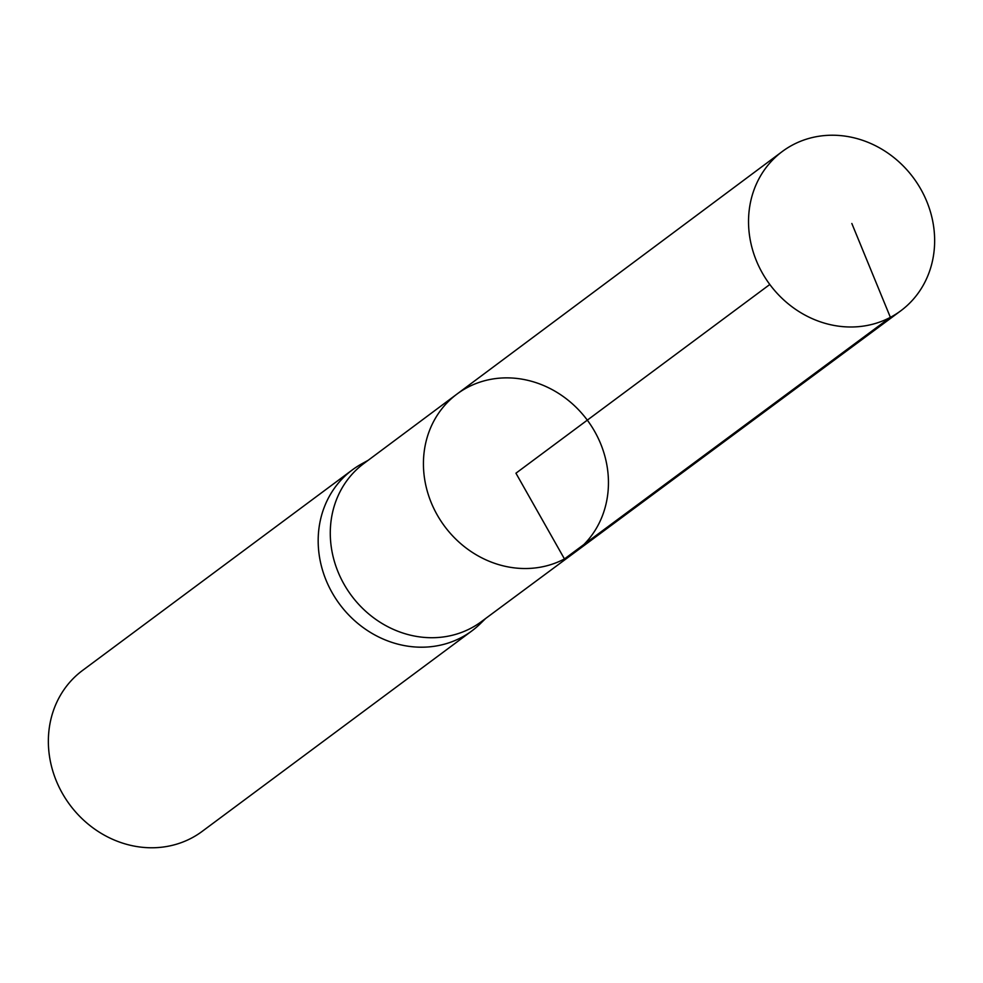 <?xml version="1.0" encoding="UTF-8"?>
<svg xmlns="http://www.w3.org/2000/svg" width="983" height="983" viewBox="0 0 983 983"><rect width="100%" height="100%" fill="white"/><g stroke="black" fill="none" stroke-linecap="round" stroke-linejoin="round"><path stroke-width="1.47" d="M574.723 552.458L481.314 621.698A98.509 88.765 -126.6 0 1 471.054 628.149A98.509 88.765 -126.6 0 1 347.552 590.009A98.509 88.765 -126.6 0 1 363.771 463.571L456.972 394.072A98.681 88.912 53.4 0 0 440.728 520.72A98.681 88.912 53.4 0 0 564.451 558.934A98.681 88.912 53.4 0 0 574.723 552.458A98.681 88.912 53.4 0 0 587.306 420.146A98.681 88.912 53.4 0 0 456.972 394.072A98.681 88.912 53.4 0 0 440.728 520.72A98.681 88.912 53.4 0 0 564.451 558.934A98.681 88.912 53.4 0 0 574.723 552.458L900.723 310.849A99.258 89.441 53.4 0 0 917.311 183.416A99.258 89.441 53.4 0 0 792.802 144.87A99.258 89.441 53.4 0 0 782.271 151.517A99.258 89.441 53.4 0 0 765.929 278.914A99.258 89.441 53.4 0 0 890.377 317.349A99.258 89.441 53.4 0 0 900.723 310.849M368.146 460.314L361.572 463.939A100.266 90.35 53.4 0 0 352.344 469.886A100.266 90.35 53.4 0 0 335.707 598.573A100.266 90.35 53.4 0 0 461.445 637.463A100.266 90.35 53.4 0 0 471.987 630.816A100.266 90.35 53.4 0 0 480.331 623.689L485.7 618.442M352.344 469.886L82.535 670.455A100.266 90.35 53.4 0 0 65.898 799.154A100.266 90.35 53.4 0 0 191.636 838.032A100.266 90.35 53.4 0 0 202.166 831.385L471.987 630.816M769.812 284.48L515.94 473.204L564.451 558.934L890.377 317.349L851.843 223.497M456.972 394.072L782.271 151.517"/></g></svg>
